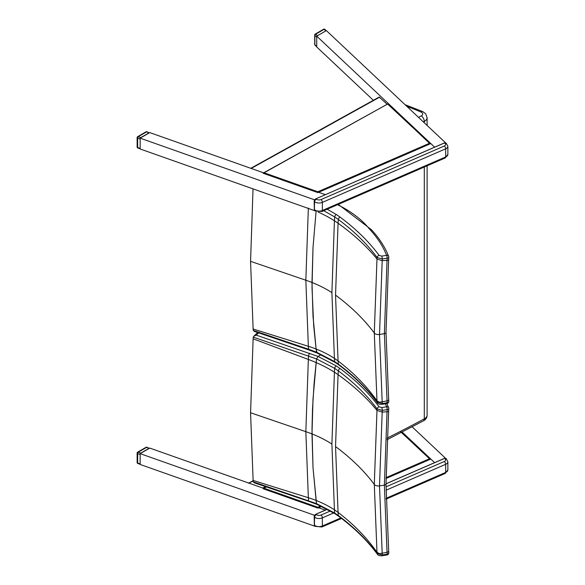 <?xml version="1.0" encoding="UTF-8"?>
<svg xmlns="http://www.w3.org/2000/svg" width="585" height="585" viewBox="0 0 585 585"><rect width="100%" height="100%" fill="white"/><g stroke="black" fill="none" stroke-linecap="round" stroke-linejoin="round"><path stroke-width="0.88" d="M323.71 210.717L334.678 216.918A1854.56 1206.614 66.7 0 1 334.423 220.764L331.9 292.624A109.556 63.253 0 0 0 311.988 282.489L313.012 247.543L316.083 211.463L313.012 247.543L312.01 287.411L313.692 325.845L316.112 349.026L317.055 353.004L316.529 352.199L308.58 349.223L253.261 330.415L254.416 331.424M253.261 330.415A2.252 1.389 39.7 0 1 253.217 330.152A1758.642 879.145 53.7 0 0 253.122 328.997L250.563 261.341L253.027 188.882M308.353 208.011L305.838 280.222L308.353 346.291A1820.929 910.282 53.7 0 1 308.58 349.223A2.208 0.914 -71.2 0 0 308.975 349.976A2.208 0.914 -71.2 0 1 308.982 349.976A2.208 0.914 -71.2 0 1 308.975 349.976L317.055 353.004L335.11 362.386A2.208 1.345 -57 0 1 334.678 361.603L316.529 352.199L316.112 349.026A109.783 71.158 -6.9 0 0 308.353 346.291L253.122 328.997M337.582 204.699C351.366 211.529 362.071 219.726 369.691 229.291L371.395 229.693M369.691 229.291C377.332 237.525 382.97 246.197 386.605 255.323A2.208 0.49 80.8 0 1 387.197 258.161A2.208 1.038 3.9 0 0 388.806 257.276L388.806 257.276A2.208 2.208 0 0 0 388.652 256.31A2.208 1.755 158.4 0 0 386.605 255.323L381.72 256.113A2.208 0.49 80.8 0 1 382.312 258.95L387.197 258.161A1941.907 1263.439 66.7 0 1 387.043 260.34A2.208 1.038 4 0 0 388.652 259.462A2.208 1.038 4 0 0 388.652 259.455A2.208 1.038 4 0 0 388.652 259.426M388.747 256.998A2.208 1.755 158.4 0 0 388.652 256.31C384.923 246.921 379.146 238.022 371.336 229.62M388.806 257.276L388.652 259.484A2.208 1.038 -176 0 1 388.652 259.484A2.208 1.038 -176 0 1 387.043 260.369L384.382 333.699L387.043 400.9A2.208 1.484 -4.8 0 0 388.652 399.314A2.208 1.484 -4.8 0 0 388.652 399.306A2.208 1.484 -4.8 0 0 388.645 399.277M388.798 401.127A2.208 1.484 175.4 0 1 388.798 401.164L388.652 399.336A2.208 1.484 175.3 0 1 388.652 399.336A2.208 1.484 175.3 0 1 387.043 400.922L387.043 400.9A1941.907 970.764 53.7 0 1 387.197 402.751A2.208 0.49 80.8 0 1 386.956 403.526A2.208 0.49 80.8 0 1 386.941 403.526A2.208 2.208 0 0 0 388.806 401.164A2.208 1.484 175.4 0 1 388.806 401.164A2.208 1.484 175.4 0 1 387.197 402.751L382.312 403.548L377.084 402.1C367.007 388.477 354.086 375.811 338.32 364.119L334.678 361.603A1854.56 927.101 53.7 0 0 334.423 358.393A109.783 71.151 -6.9 0 0 316.112 349.026L313.019 316.39L311.988 282.489A109.563 63.253 0 0 0 305.838 280.222L250.563 261.341M377.376 402.78A2.208 1.66 -36.4 0 1 377.332 402.729A2.208 1.66 -36.4 0 1 377.084 402.1A1933.893 966.756 53.7 0 0 376.981 400.857C366.802 386.275 353.83 372.981 338.071 360.967L335.541 295.14L338.071 223.229A1860.22 1210.292 -113.3 0 0 338.32 219.455C354.086 231.17 367.007 243.85 377.084 257.502L382.312 258.95A1939.377 1261.794 -113.3 0 1 382.195 260.654L387.043 260.34M335.132 362.4A2.208 1.345 -57 0 1 335.11 362.386L338.737 364.894A2.208 1.419 -53.5 0 1 338.737 364.894C354.459 376.572 367.329 389.186 377.332 402.729C377.888 403.913 379.468 404.447 382.071 404.315A2.208 0.49 -99.2 0 0 382.071 404.315A2.208 0.49 -99.2 0 0 382.312 403.548A1939.377 969.499 -126.3 0 0 382.195 402.114L379.504 334.459L382.195 260.654L376.981 258.987L374.29 333.004L376.981 400.857L379.541 402.253L387.043 400.9M381.72 256.113L379.109 255.389A2.208 1.66 143.6 0 0 377.084 257.502A1933.893 1258.225 66.7 0 1 376.981 258.987C366.802 246.453 353.83 234.534 338.071 223.229A88.496 43.955 -173.9 0 0 334.423 220.764A109.783 54.522 -173.9 0 0 318.086 212.011M334.678 216.918L338.32 219.455A2.208 1.419 126.5 0 1 340.046 217.093L336.317 214.505A2.208 1.345 123 0 0 334.678 216.918M338.737 364.894A2.208 1.419 -53.5 0 1 338.32 364.119A1860.22 929.923 -126.3 0 0 338.071 360.967A88.496 57.359 -6.9 0 0 334.423 358.393L331.9 292.624M388.747 408.432A2.208 1.755 158.4 0 0 388.652 407.745A2.208 1.755 158.4 0 0 386.605 406.758L381.72 407.548L379.109 406.824C368.923 393.076 355.907 380.308 340.046 368.528L336.317 365.939L318.086 356.448L321.033 354.729L318.086 356.448L256.267 335.132L253.81 336.229L253.261 337.121L316.529 358.919L318.086 356.448L316.529 358.919L314.094 383.416L312.514 408.966L312.01 428.98L313.019 467.817L316.529 503.626L253.261 481.843L254.416 482.852M253.122 338.81L308.353 359.446L305.838 431.657L250.563 412.769L253.122 338.81A1758.642 1144.201 66.7 0 0 253.217 337.421A2.252 1.748 52.9 0 1 253.261 337.121M253.261 481.843A2.252 1.389 39.7 0 1 253.217 481.579A1758.642 879.145 53.7 0 0 253.122 480.424L250.563 412.769M335.132 513.827A2.208 1.345 -57 0 1 335.11 513.813L317.055 504.438L316.529 503.626L317.077 504.445L308.982 501.403A2.208 0.914 -71.2 0 1 308.982 501.411A2.208 0.914 -71.2 0 1 308.975 501.403A2.208 0.914 -71.2 0 1 308.58 500.658A1820.929 910.282 53.7 0 0 308.353 497.725L253.122 480.424M336.317 365.939A2.208 1.345 123 0 0 334.678 368.353L316.529 358.919L313.019 398.816L311.988 433.924A109.563 63.253 0 0 0 305.838 431.657L308.353 497.725A109.783 71.158 -6.9 0 1 316.112 500.453L316.529 503.626L334.678 513.03L338.32 515.553A1860.22 929.923 -126.3 0 0 338.071 512.401L335.541 446.574L338.071 374.656A1860.22 1210.292 -113.3 0 0 338.32 370.883C354.086 382.597 367.007 395.284 377.084 408.937L382.312 410.385L387.197 409.588A2.208 1.038 3.9 0 0 388.806 408.71A2.208 1.038 3.9 0 0 388.806 408.703A2.208 2.208 0 0 0 388.652 407.745M385.347 403.789L386.605 406.758A2.208 0.49 80.8 0 1 387.197 409.588A1941.907 1263.439 66.7 0 1 387.043 411.774A2.208 1.038 4 0 0 388.652 410.889A2.208 1.038 -176 0 1 388.652 410.919L388.652 410.919A2.208 1.038 -176 0 1 387.043 411.803L384.382 485.126L387.043 552.335A2.208 1.484 -4.8 0 0 388.652 550.748A2.208 1.484 -4.8 0 0 388.652 550.741A2.208 1.484 -4.8 0 0 388.645 550.704M377.376 554.214A2.208 1.66 -36.4 0 1 377.332 554.156C377.888 555.348 379.468 555.874 382.071 555.75A2.208 0.49 -99.2 0 0 382.071 555.75A2.208 0.49 -99.2 0 0 382.312 554.975A1939.377 969.499 -126.3 0 0 382.195 553.549L379.504 485.894L384.382 485.126A2.208 1.272 0 0 0 386.005 483.897L388.652 550.741A2.208 1.484 175.3 0 1 388.652 550.763A2.208 1.484 175.3 0 1 387.043 552.357L387.043 552.335A1941.907 970.764 53.7 0 1 387.197 554.185A2.208 0.49 80.8 0 1 386.956 554.96A2.208 0.49 80.8 0 1 386.941 554.96A2.208 2.208 0 0 0 388.806 552.598A2.208 1.484 175.4 0 1 388.806 552.598A2.208 1.484 175.4 0 1 387.197 554.185L382.312 554.975L377.084 553.534C367.007 539.904 354.086 527.246 338.32 515.553A2.208 1.419 -53.5 0 0 338.737 516.328A2.208 1.419 -53.5 0 1 338.737 516.328C354.459 528.006 367.329 540.613 377.332 554.156A2.208 1.66 -36.4 0 1 377.084 553.534A1933.893 966.756 53.7 0 0 376.981 552.284C366.802 537.71 353.83 524.409 338.071 512.401A88.496 57.359 -6.9 0 0 334.423 509.82A1854.56 927.101 53.7 0 1 334.678 513.03A2.208 1.345 -57 0 0 335.11 513.813L338.737 516.328M388.798 552.562A2.208 1.484 175.4 0 1 388.798 552.598L388.652 550.763A2.208 1.484 175.3 0 1 388.652 550.77L388.652 550.748M388.806 408.703L388.652 410.889A2.208 1.038 4 0 0 388.652 410.853M387.043 411.774L382.195 412.089A1939.377 1261.794 -113.3 0 0 382.312 410.385A2.208 0.49 80.8 0 0 381.72 407.548M379.109 406.824A2.208 1.66 143.6 0 0 377.084 408.937A1933.893 1258.225 66.7 0 1 376.981 410.421L374.29 484.438L376.981 552.284L379.541 553.681L387.043 552.335M309.692 353.296A2.208 0.914 108.8 0 0 308.58 355.936A1820.929 1184.727 66.7 0 1 308.353 359.446A109.783 54.529 -173.9 0 1 316.112 362.568A109.783 54.522 -173.9 0 1 334.423 372.192A1854.56 1206.614 66.7 0 0 334.678 368.353L338.32 370.883A2.208 1.419 126.5 0 1 340.046 368.528M335.541 446.574C351.263 458.238 364.177 470.859 374.29 484.438A4.417 2.552 -0 0 0 379.504 485.894L382.195 412.089L376.981 410.421C366.802 397.888 353.83 385.968 338.071 374.656A88.496 43.955 -173.9 0 0 334.423 372.192L331.9 444.052L334.423 509.82A109.783 71.151 -6.9 0 0 316.112 500.453L313.019 467.817L311.988 433.924A109.556 63.253 0 0 1 331.9 444.052M264.076 488.248L263.177 488.753L317.874 508.094L317.845 507.253L264.076 488.248L266.431 486.939M400.308 431.445L430.114 459.349L386.02 478.493L430.809 459.049L434.626 462.64L402.144 432.052M264.076 172.765L263.177 173.27L317.874 192.611L317.845 191.77L264.076 172.765L387.84 103.911L430.114 143.866L317.874 192.611M387.753 104.137L429.975 143.581M412.147 426.845L445.616 458.355M318.613 507.773L325.282 510.127L318.62 507.773L321.662 506.449L317.874 508.094M315.278 515.56L140.151 453.638L149.782 448.081L263.616 488.321M140.151 453.638L140.151 464.461L314.971 526.266M248.523 483.247L253.173 481.024M265.429 486.596L262.826 488.044L249.203 483.225M373.362 100.291L316.726 46.968L316.726 36.153L326.357 30.588L445.616 142.872M318.613 192.289L325.282 194.644L318.62 192.289L430.809 143.566L434.626 147.157L316.726 36.153M314.971 210.783L140.151 148.978L140.151 138.162L149.782 132.598L263.616 172.838M315.278 200.077L140.151 138.162M250.789 168.304L379.212 97.044L387.168 104.276M330.437 510.961L321.033 515.041A3.313 1.909 180 0 1 316.397 514.668A2.208 1.441 -52.5 0 0 314.628 517.235L314.386 515.794L314.189 516.401L314.335 525.718M444.329 143.018L444.995 143.332A3.313 1.909 180 0 1 444.337 146.009L321.033 199.558A3.313 1.909 180 0 1 316.397 199.185A2.208 1.441 -52.5 0 0 314.628 201.752L314.386 200.311L314.189 200.918L314.335 210.234M146.031 447.313A1.104 0.636 60 0 1 146.586 447.364A1.104 0.468 -70.5 0 1 146.952 447.225A1.104 1.104 0 0 0 146.031 447.313L137.687 452.132A1.104 1.104 0 0 0 137.131 453.09A1.104 0.636 0 0 0 137.658 453.631A1.104 0.468 -70.5 0 1 138.235 452.19A1.104 0.636 -120 0 0 137.687 452.132M140.795 453.09L149.138 448.271L146.586 447.364L138.235 452.19L140.795 453.09L140.312 453.55M146.952 447.225L149.138 448.271M140.151 453.821L140.151 464.278M137.87 463.503A1.104 0.468 -70.5 0 1 137.658 463.006A1.104 0.636 180 0 1 137.131 462.464A1.104 1.104 0 0 0 137.87 463.503L140.151 464.307M316.726 36.336L316.726 46.785M316.719 46.785L315.044 45.206A1.104 0.768 -46.7 0 1 314.862 44.738L314.862 35.363A1.104 0.768 -46.7 0 1 315.798 34.127A1.104 0.636 -120 0 0 315.249 34.069A1.104 1.104 0 0 0 314.693 35.027A1.104 0.636 0 0 0 314.862 35.363L316.565 36.965M326.196 30.683L316.887 36.058M325.713 30.778L324.148 29.301A1.104 0.768 -46.7 0 1 324.902 29.404A1.104 1.104 0 0 0 323.593 29.25A1.104 0.636 60 0 1 324.148 29.301L315.798 34.127L317.37 35.605M146.031 131.83A1.104 0.636 60 0 1 146.586 131.881A1.104 0.468 -70.5 0 1 146.952 131.742A1.104 1.104 0 0 0 146.031 131.83L137.687 136.649A1.104 1.104 0 0 0 137.131 137.607A1.104 0.636 0 0 0 137.658 138.148A1.104 0.468 -70.5 0 1 138.235 136.707A1.104 0.636 -120 0 0 137.687 136.649M140.795 137.607L149.138 132.788L146.586 131.881L138.235 136.707L140.795 137.607L140.312 138.067M146.952 131.742L149.138 132.788M140.151 138.338L140.151 148.795L137.87 148.02A1.104 0.468 -70.5 0 1 137.658 147.522A1.104 0.636 180 0 1 137.131 146.981A1.104 1.104 0 0 0 137.87 148.02M406.897 106.419A203.39 117.424 180 0 1 420.944 112.02A4.417 2.552 180 0 1 421.288 115.925A1383.657 798.847 180 0 1 418.553 117.388M405.047 104.678L422.706 111.581A4.417 2.172 113.6 0 0 420.944 112.02M423.35 121.907A1388.066 801.391 -0 0 0 424.3 121.395A4.417 2.457 -118.3 0 0 421.288 115.925M424.3 122.799L424.3 121.395A8.833 5.097 -0 0 0 427.108 117.665L425.631 113.709L422.706 111.581M427.108 415.116A8.833 5.097 180 0 1 424.3 418.853A4.417 2.457 61.7 0 1 423.379 420.871C425.8 419.664 427.043 417.741 427.108 415.116L427.108 165.818M424.3 167.039L424.3 418.853A1388.066 801.391 180 0 1 387.073 438.143M335.541 295.14C351.263 306.803 364.177 319.425 374.29 333.004A4.417 2.552 -0 0 0 379.504 334.459L384.382 333.699A2.208 1.272 0 0 0 386.005 332.463A2.208 1.272 0 0 0 386.005 332.426M379.109 255.389C368.923 241.642 355.907 228.881 340.046 217.093M336.317 214.505L327.169 209.218M256.267 335.132L258.628 332.858M388.652 410.889L386.005 483.897A2.208 1.272 0 0 0 386.005 483.861M429.383 458.815L386.027 477.645M320.704 506.01L317.845 507.253M429.383 143.332L317.845 191.77M379.628 97.176L251.184 168.443M340.88 517.937L322.357 525.981A5.521 3.188 180 0 1 314.628 525.345A2.208 1.441 127.5 0 0 315.052 526.332L314.547 525.944A2.208 1.441 -52.5 0 1 314.386 525.791M444.329 458.501L444.49 458.428A2.208 1.441 -52.5 0 1 445.836 458.479L444.381 458.406L386.005 483.758M315.732 514.354L327.395 509.286M386.005 483.832L444.49 458.428L444.995 458.815A3.313 1.909 180 0 1 444.337 461.492L386.012 486.822M314.386 515.794A2.208 1.441 -52.5 0 1 315.893 514.281L316.397 514.668M315.527 514.478A1.945 1.265 127.5 0 0 314.92 514.961M445.836 458.479L446.34 458.867A2.208 1.441 127.5 0 0 444.995 458.815M314.299 525.096L314.628 517.235A5.521 3.188 0 0 0 322.357 517.864A2.208 1.082 -113.5 0 0 321.033 515.041M386.027 490.215L445.668 464.315A2.208 1.082 -113.5 0 0 444.337 461.492M341.56 518.456L321.911 526.983A2.208 1.082 66.5 0 0 322.357 525.981L322.357 517.864L333.728 512.928M386.122 498.288L445.668 472.431L445.668 464.315A5.521 3.188 0 0 0 447.869 461.77L447.869 469.879A5.521 3.188 180 0 1 445.668 472.431A2.208 1.082 66.5 0 1 445.214 473.433L447.869 469.879M314.299 209.613L314.628 201.752A5.521 3.188 0 0 0 322.357 202.381L445.668 148.831L445.668 156.948A2.208 1.082 66.5 0 1 445.214 157.95L447.869 154.396A5.521 3.188 180 0 1 445.668 156.948L322.357 210.498A5.521 3.188 180 0 1 314.628 209.861A2.208 1.441 127.5 0 0 315.052 210.849L314.547 210.461A2.208 1.441 -52.5 0 1 314.386 210.308M444.49 142.945A2.208 1.441 -52.5 0 1 445.836 142.996L444.381 142.923L315.893 198.798L444.49 142.945M315.732 198.871L314.328 200.231M314.386 200.311A2.208 1.441 -52.5 0 1 315.893 198.798L316.397 199.185M315.527 198.995A1.945 1.265 127.5 0 0 314.92 199.478M445.836 142.996L446.34 143.383A2.208 1.441 127.5 0 0 444.995 143.332M445.214 157.95L321.911 211.499A2.208 1.082 66.5 0 0 322.357 210.498L322.357 202.381A2.208 1.082 -113.5 0 0 321.033 199.558M446.34 143.383L447.869 146.287A5.521 3.188 0 0 1 445.668 148.831A2.208 1.082 -113.5 0 0 444.337 146.009M139.99 463.832L137.658 463.006L137.658 453.631L139.99 454.457M316.565 46.339L314.862 44.738A1.104 0.636 180 0 1 314.693 44.401L314.693 35.027M139.99 148.349L137.658 147.522L137.658 138.148L139.99 138.974M387.007 439.744L423.379 420.871M427.108 125.453L427.108 117.665M254.329 331.395L308.975 349.976M371.365 229.656L338.291 204.392M388.652 259.484L386.005 332.463L388.652 399.336M382.071 404.315L386.956 403.526M257.663 332.529L253.853 336.192M254.329 482.822L308.975 501.403M382.071 555.75L386.956 554.96M386.839 403.548L388.623 407.672M266.226 486.874L263.447 488.416M429.975 459.064L400.52 431.335M387.833 103.911L263.447 172.933M248.8 483.086L253.144 480.68M314.189 516.423L314.547 525.944M327.315 509.242L315.783 514.252L314.328 515.714M446.34 458.867L447.869 461.77M445.214 473.433L386.129 499.093M315.052 526.332L321.911 526.983M314.189 200.94L314.547 210.461M315.052 210.849L321.911 211.499M447.869 146.287L447.869 154.396M137.131 453.09L137.131 462.464M326.233 30.654L324.902 29.404M323.593 29.25L315.249 34.069M314.693 44.401A1.104 1.104 0 0 0 315.044 45.206M137.131 137.607L137.131 146.981"/></g></svg>
